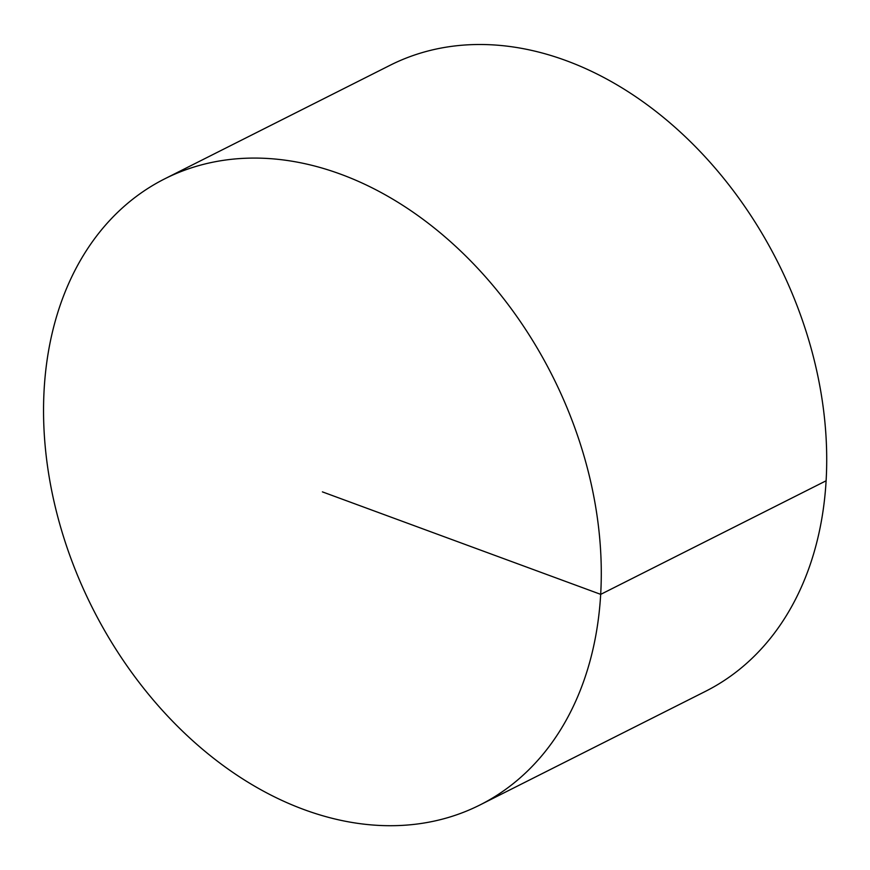 <?xml version="1.0" encoding="UTF-8"?>
<svg xmlns="http://www.w3.org/2000/svg" width="870" height="870" viewBox="0 0 870 870"><rect width="100%" height="100%" fill="white"/><g stroke="black" fill="none" stroke-linecap="round" stroke-linejoin="round"><path stroke-width="1.3" d="M164.68 178.861L390.108 65.272A350.512 257.596 63.3 0 1 566.142 60.628A350.512 257.596 63.3 0 1 816.81 371.185A350.512 257.596 63.3 0 1 705.548 691.313L480.109 804.891A350.512 257.596 63.3 0 1 92.35 607.782A350.512 257.596 63.3 0 1 164.68 178.861A350.512 257.596 63.3 0 1 340.714 174.207A350.512 257.596 63.3 0 1 591.382 484.775A350.512 257.596 63.3 0 1 480.109 804.891M826.141 480.773L600.713 594.362L322.4 491.876"/></g></svg>
